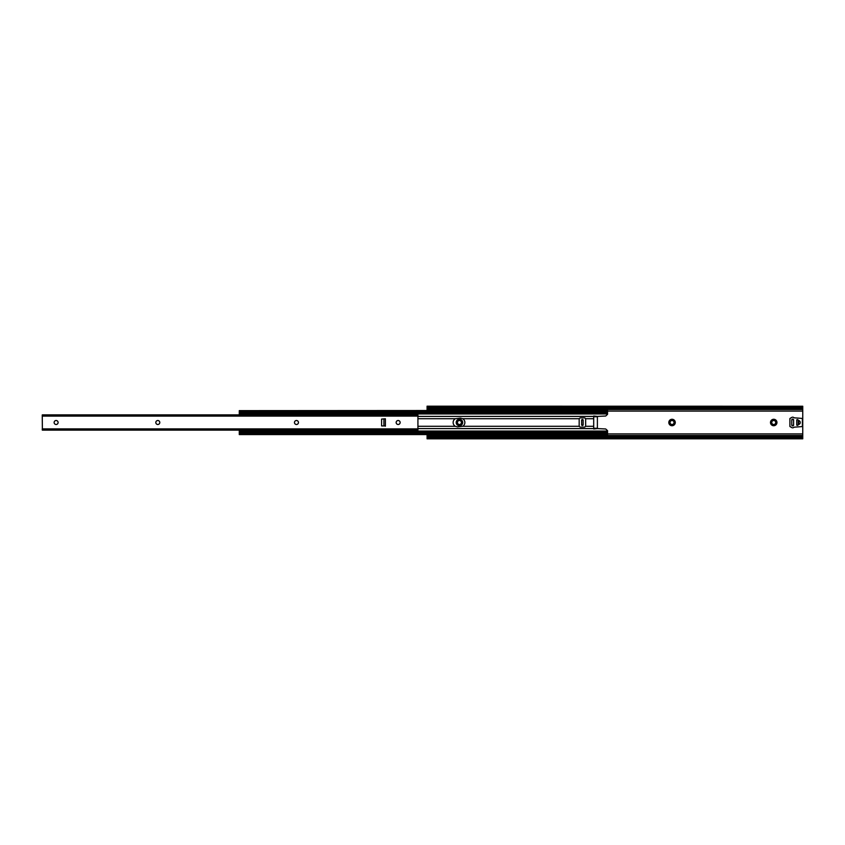 <?xml version="1.0" encoding="UTF-8"?>
<svg xmlns="http://www.w3.org/2000/svg" width="845" height="845" viewBox="0 0 845 845"><rect width="100%" height="100%" fill="white"/><g stroke="black" fill="none" stroke-linecap="round" stroke-linejoin="round"><path stroke-width="1.27" d="M775.71 422.5A1.986 1.986 0 0 1 773.724 424.486A1.986 1.986 0 0 1 771.738 422.5A1.986 1.986 0 0 1 773.724 420.514A1.986 1.986 0 0 1 775.71 422.5M776.956 422.5A3.232 3.232 0 0 1 773.724 425.732A3.232 3.232 0 0 1 770.492 422.5A3.232 3.232 0 0 1 773.724 419.268A3.232 3.232 0 0 1 776.956 422.5M674.025 422.5A1.986 1.986 0 0 1 672.039 424.486A1.986 1.986 0 0 1 670.053 422.5A1.986 1.986 0 0 1 672.039 420.514A1.986 1.986 0 0 1 674.025 422.5M675.271 422.5A3.232 3.232 0 0 1 672.039 425.732A3.232 3.232 0 0 1 668.807 422.5A3.232 3.232 0 0 1 672.039 419.268A3.232 3.232 0 0 1 675.271 422.5M461.412 422.5A1.986 1.986 0 0 1 459.426 424.486A1.986 1.986 0 0 1 457.441 422.5A1.986 1.986 0 0 1 459.426 420.514A1.986 1.986 0 0 1 461.412 422.5M462.659 422.5A3.232 3.232 0 0 1 459.426 425.732A3.232 3.232 0 0 1 456.194 422.5A3.232 3.232 0 0 1 459.426 419.268A3.232 3.232 0 0 1 462.659 422.5M799.972 408.758L799.972 407.712A2.778 1.965 0 0 0 801.747 407.258L802.75 406.234L802.75 407.987L801.747 408.304A2.778 1.965 180 0 1 799.972 408.758L429.841 408.758A2.778 1.965 180 0 1 428.077 408.304L427.074 407.987L427.074 410.416M427.074 408.304L428.077 408.304L427.074 407.987L427.074 406.181L428.077 407.258A2.778 1.965 0 0 0 429.841 407.712L429.841 408.758M791.828 425.362L793.518 425.362M793.518 419.638L791.828 419.638M802.75 408.304L801.747 408.304L802.75 407.987L802.75 438.819L427.074 438.819M427.074 434.583L427.074 437.013L428.077 436.696A2.778 1.965 0 0 1 429.841 436.242L429.841 437.287A2.778 1.965 180 0 0 428.077 437.742L427.074 438.766L427.074 437.013L428.077 436.696L427.074 436.696M802.75 436.696L801.747 436.696A2.778 1.965 0 0 0 799.972 436.242L429.841 436.242M802.75 438.766L801.747 437.742A2.778 1.965 180 0 0 799.972 437.287L429.841 437.287M427.074 406.181L802.75 406.234M799.972 407.712L429.841 407.712M796.74 425.183L796.74 424.623A0.739 0.739 0 0 0 797.479 425.362A0.739 0.739 0 0 0 798.219 424.623L798.219 420.377A0.739 0.739 0 0 0 797.479 419.638A0.739 0.739 0 0 0 796.74 420.377L796.74 419.817M802.38 418.433L794.068 417.81A1.848 1.848 0 0 0 791.754 417.43L789.906 418.497L789.906 426.503L791.754 427.57A1.848 1.848 0 0 0 794.068 427.19L802.38 426.567L802.38 418.433M791.754 420.007L791.754 424.993A0.929 0.929 0 0 0 792.673 425.922A0.929 0.929 0 0 0 793.603 424.993L793.603 420.007A0.929 0.929 0 0 0 792.673 419.078A0.929 0.929 0 0 0 791.754 420.007M796.74 420.377L796.74 424.623M798.219 424.539A2.039 2.039 0 0 0 800.257 422.5A2.039 2.039 0 0 0 798.219 420.461M462.711 418.719L460.483 418.106L455.286 418.719A4.394 4.394 0 0 0 455.286 426.281L457.525 426.894L462.711 426.281A4.394 4.394 0 0 0 462.711 418.719L579.29 418.719M607.555 413.469L607.513 412.434L606.33 412.434A2.778 1.965 180 0 1 604.777 412.772L604.777 411.726A2.778 1.965 0 0 0 606.33 411.388L607.555 410.416L607.555 414.335L605.707 416.025L597.394 416.405L597.394 428.595L605.707 428.975L607.555 430.665L607.555 434.267M597.394 416.405L593.697 416.025L593.697 428.975L597.394 428.595M607.555 412.064L607.555 411.42M604.777 412.772L241.121 412.772A1.848 1.31 180 0 1 239.874 412.434L239.272 411.906L239.272 413.543L607.555 413.543L239.272 413.543L239.272 414.874M239.272 412.434L239.874 412.434L239.272 410.628L239.874 411.388A1.848 1.31 0 0 0 241.121 411.726L241.121 412.772M607.555 410.416L239.272 410.628M239.272 412.064L239.272 411.42M604.777 411.726L241.121 411.726M606.33 412.434L607.513 412.434L607.365 411.895M607.523 413.173L239.272 413.173M239.272 430.126L239.272 433.094L239.874 432.566L239.272 432.566M607.365 433.105L607.513 432.566L606.33 432.566L607.513 432.566L607.523 431.827L239.272 431.827M239.272 433.58L239.874 432.566A1.848 1.31 0 0 1 241.121 432.228L241.121 433.274A1.848 1.31 180 0 0 239.874 433.612L239.272 434.267M239.272 434.583L607.555 434.583L606.33 433.612A2.778 1.965 180 0 0 604.777 433.274L604.777 432.228L241.121 432.228M604.777 432.228A2.778 1.965 0 0 1 606.33 432.566M604.777 433.274L241.121 433.274M607.555 433.58L607.555 432.936M239.272 434.372L239.272 433.094M583.145 425.046L583.145 419.954L581.666 419.954L581.666 425.046L583.145 425.046M581.666 420.24A0.739 0.739 0 0 1 582.406 419.5A0.739 0.739 0 0 1 583.145 420.24M584.254 417.874A1.384 1.384 0 0 1 585.648 419.268L585.648 425.732A1.384 1.384 0 0 1 584.254 427.126L580.557 427.126A1.384 1.384 0 0 1 579.174 425.732L579.174 419.268A1.384 1.384 0 0 1 580.557 417.874L584.254 417.874M583.145 424.76A0.739 0.739 0 0 1 582.406 425.5A0.739 0.739 0 0 1 581.666 424.76M400.139 422.5A1.986 1.986 0 0 1 398.143 424.486A1.986 1.986 0 0 1 396.157 422.5A1.986 1.986 0 0 1 398.143 420.514A1.986 1.986 0 0 1 400.139 422.5M298.454 422.5A1.986 1.986 0 0 1 296.458 424.486A1.986 1.986 0 0 1 294.472 422.5A1.986 1.986 0 0 1 296.458 420.514A1.986 1.986 0 0 1 298.454 422.5M159.789 422.5A1.986 1.986 0 0 1 157.804 424.486A1.986 1.986 0 0 1 155.818 422.5A1.986 1.986 0 0 1 157.804 420.514A1.986 1.986 0 0 1 159.789 422.5M58.104 422.5A1.986 1.986 0 0 1 56.119 424.486A1.986 1.986 0 0 1 54.133 422.5A1.986 1.986 0 0 1 56.119 420.514A1.986 1.986 0 0 1 58.104 422.5M42.25 414.99L42.387 429.968M417.926 415.032L417.926 430.126L42.292 430.126M385.394 426.197L385.394 418.803L381.602 419.078L381.602 425.922L385.394 425.922M383.915 425.922L383.915 418.803M798.683 420.514L798.683 424.486M802.75 433.907L607.555 433.907M802.75 411.092L607.555 411.092M802.75 435.481L427.074 435.481M799.972 437.287L799.972 436.242M801.747 437.742L428.077 437.742M801.747 407.258L428.077 407.258M802.75 409.519L427.074 409.519M796.993 425.183L797.965 425.183M796.993 419.817L797.965 419.817M597.394 416.722L593.697 416.722M455.286 418.719L417.926 418.719M455.286 426.281L417.926 426.281M593.697 418.719L585.532 418.719M593.697 416.405L417.926 416.405M593.697 428.595L417.926 428.595M593.697 426.281L585.532 426.281M579.29 426.281L462.711 426.281M606.33 411.388L239.874 411.388M607.555 413.955L239.272 413.955M607.555 431.045L239.272 431.045M607.555 431.457L239.272 431.457L607.555 431.457M606.33 433.612L239.874 433.612M597.394 428.278L593.697 428.278M417.926 415.603L42.25 415.603M417.926 416.089L42.25 416.089M417.926 428.911L42.25 428.911M417.926 429.397L42.25 429.397M417.926 414.874L42.292 414.874"/></g></svg>
